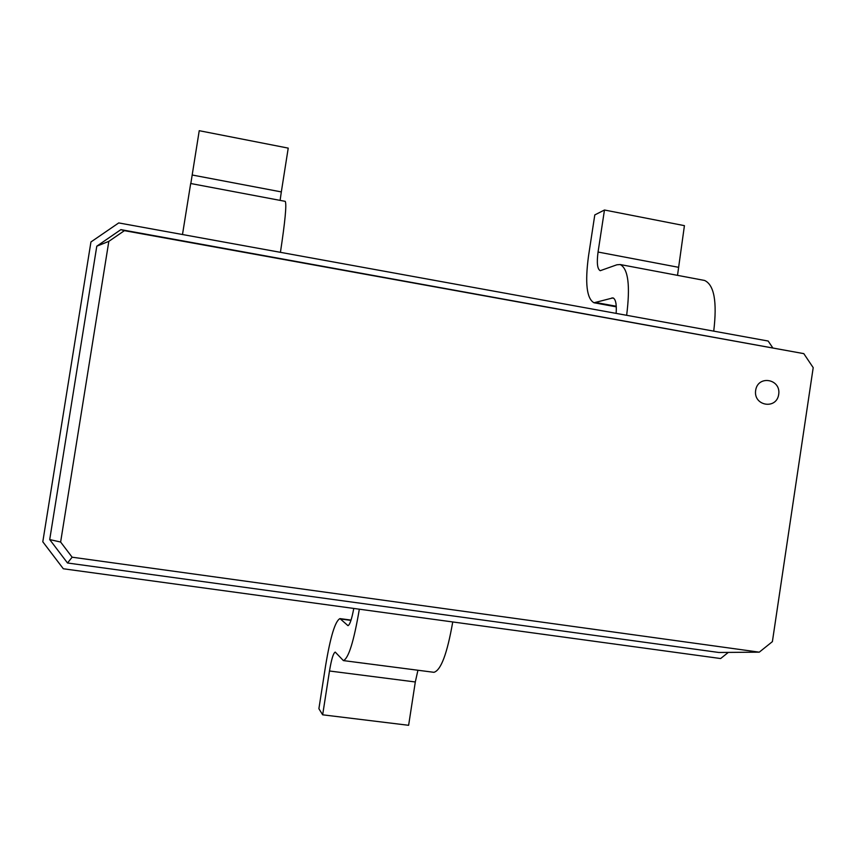 <?xml version="1.0" encoding="UTF-8"?>
<svg xmlns="http://www.w3.org/2000/svg" width="856" height="856" viewBox="0 0 856 856"><rect width="100%" height="100%" fill="white"/><g stroke="black" fill="none" stroke-linecap="round" stroke-linejoin="round"><path stroke-width="1.28" d="M728.317 652.4L720.634 658.542L63.323 568.769L42.8 541.784L90.939 241.97L118.727 222.924L768.174 341.041L772.679 347.718M759.272 652.165L718.815 652.475L67.506 562.991L72.139 557.202L60.626 542.041L108.83 241.36L124.409 230.66L803.795 353.635L813.2 367.641L772.39 641.636L759.272 652.165L72.139 557.202M67.506 562.991L49.712 539.569L96.792 246.186L120.889 229.633L803.795 353.635M616.138 313.392C616.737 304.18 615.678 299.012 612.96 297.888L594.01 302.767C586.713 298.712 584.883 283.143 588.511 256.051L594.792 214.92L604.475 210.009L598.055 252.039C596.621 262.888 597.338 269.116 600.227 270.699L616.876 264.793L620.183 264.536C628.229 268.698 630.38 285.615 626.645 315.297M353.785 608.434C351.72 619.305 349.772 625.03 347.964 625.629L339.971 618.61C335.21 620.932 330.416 636.693 325.569 665.872L318.892 708.704L322.659 714.813L329.485 670.997C331.443 659.291 333.359 652.989 335.231 652.09L343.395 660.597C348.585 658.371 353.892 641.24 359.338 609.194M120.889 229.633L124.409 230.66M192.183 174.999L281.324 191.915L288.226 148.12L199.234 130.701L190.824 183.537M280.426 252.338C285.134 221.383 286.739 204.391 285.251 201.353L190.685 183.505L182.489 234.523M281.324 191.915L280.105 200.379M604.475 210.009L684.426 225.652L677.513 275.354M620.183 264.536L704.584 280.458C714.193 284.887 717.242 301.772 713.733 331.133M322.659 714.813L408.622 725.3L415.31 681.975L417.931 670.248M343.395 660.597L433.917 672.313C440.947 670.366 447.217 653.577 452.738 621.948M96.792 246.186L108.83 241.36M49.712 539.569L60.626 542.041M611.837 297.942L613.784 298.295M348.317 625.533L347.568 625.436M596.514 302.65L616.267 306.255M350.949 620.386L340.849 619.027M755.655 390.368C757.902 374.735 781.164 378.866 778.703 394.391C776.52 409.981 753.216 405.969 755.655 390.368M598.055 252.039L678.134 267.233M415.31 681.975L329.485 670.997M616.288 306.844L594.01 302.767M339.971 618.61L351.046 620.097"/></g></svg>
